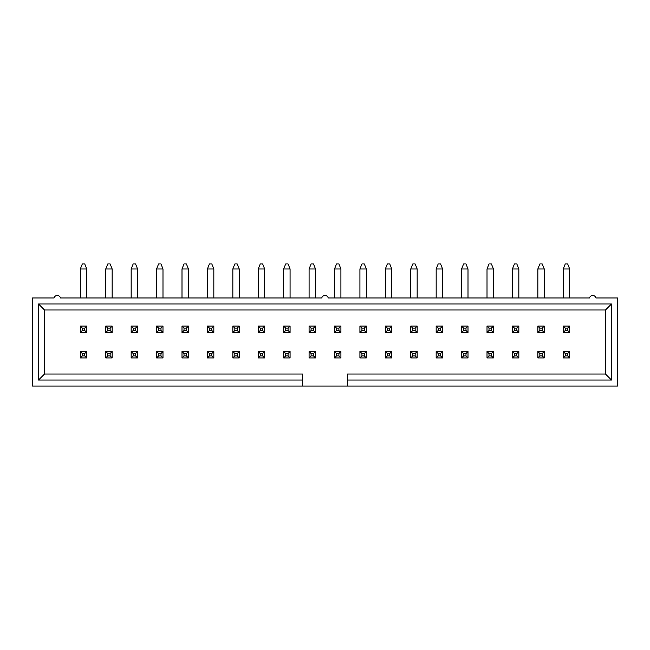<?xml version="1.0" encoding="UTF-8"?>
<svg xmlns="http://www.w3.org/2000/svg" width="650" height="650" viewBox="0 0 650 650"><rect width="100%" height="100%" fill="white"/><g stroke="black" fill="none" stroke-linecap="round" stroke-linejoin="round"><path stroke-width="0.97" d="M84.736 330.501L84.736 328.104L82.331 328.104L82.331 330.501L84.736 330.501L86.734 332.507L80.332 332.507L80.332 326.097L86.734 326.097L86.734 332.507M82.331 330.501L80.332 332.507M86.734 268.962L84.736 263.957L82.331 263.957L80.332 268.962L86.734 268.962L86.734 297.984M84.736 328.104L86.734 326.097M80.332 268.962L80.332 297.984M82.331 328.104L80.332 326.097M110.151 330.501L110.151 328.104L107.754 328.104L107.754 330.501L110.151 330.501L112.157 332.507L105.747 332.507L105.747 326.097L112.157 326.097L112.157 332.507M107.754 330.501L105.747 332.507M112.157 268.962L110.151 263.957L107.754 263.957L105.747 268.962L112.157 268.962L112.157 297.984M110.151 328.104L112.157 326.097M105.747 268.962L105.747 297.984M107.754 328.104L105.747 326.097M135.574 330.501L135.574 328.104L133.169 328.104L133.169 330.501L135.574 330.501L137.572 332.507L131.17 332.507L131.17 326.097L137.572 326.097L137.572 332.507M133.169 330.501L131.17 332.507M137.572 268.962L135.574 263.957L133.169 263.957L131.17 268.962L137.572 268.962L137.572 297.984M135.574 328.104L137.572 326.097M131.17 268.962L131.17 297.984M133.169 328.104L131.17 326.097M160.989 330.501L160.989 328.104L158.584 328.104L158.584 330.501L160.989 330.501L162.987 332.507L156.585 332.507L156.585 326.097L162.987 326.097L162.987 332.507M158.584 330.501L156.585 332.507M162.987 268.962L160.989 263.957L158.584 263.957L156.585 268.962L162.987 268.962L162.987 297.984M160.989 328.104L162.987 326.097M156.585 268.962L156.585 297.984M158.584 328.104L156.585 326.097M186.404 330.501L186.404 328.104L184.007 328.104L184.007 330.501L186.404 330.501L188.411 332.507L182 332.507L182 326.097L188.411 326.097L188.411 332.507M184.007 330.501L182 332.507M188.411 268.962L186.404 263.957L184.007 263.957L182 268.962L188.411 268.962L188.411 297.984M186.404 328.104L188.411 326.097M182 268.962L182 297.984M184.007 328.104L182 326.097M211.819 330.501L211.819 328.104L209.422 328.104L209.422 330.501L211.819 330.501L213.826 332.507L207.423 332.507L207.423 326.097L213.826 326.097L213.826 332.507M209.422 330.501L207.423 332.507M213.826 268.962L211.819 263.957L209.422 263.957L207.423 268.962L213.826 268.962L213.826 297.984M211.819 328.104L213.826 326.097M207.423 268.962L207.423 297.984M209.422 328.104L207.423 326.097M237.242 330.501L237.242 328.104L234.837 328.104L234.837 330.501L237.242 330.501L239.241 332.507L232.838 332.507L232.838 326.097L239.241 326.097L239.241 332.507M234.837 330.501L232.838 332.507M239.241 268.962L237.242 263.957L234.837 263.957L232.838 268.962L239.241 268.962L239.241 297.984M237.242 328.104L239.241 326.097M232.838 268.962L232.838 297.984M234.837 328.104L232.838 326.097M262.657 330.501L262.657 328.104L260.252 328.104L260.252 330.501L262.657 330.501L264.656 332.507L258.253 332.507L258.253 326.097L264.656 326.097L264.656 332.507M260.252 330.501L258.253 332.507M264.656 268.962L262.657 263.957L260.252 263.957L258.253 268.962L264.656 268.962L264.656 297.984M262.657 328.104L264.656 326.097M258.253 268.962L258.253 297.984M260.252 328.104L258.253 326.097M288.072 330.501L288.072 328.104L285.675 328.104L285.675 330.501L288.072 330.501L290.079 332.507L283.668 332.507L283.668 326.097L290.079 326.097L290.079 332.507M285.675 330.501L283.668 332.507M290.079 268.962L288.072 263.957L285.675 263.957L283.668 268.962L290.079 268.962L290.079 297.984M288.072 328.104L290.079 326.097M283.668 268.962L283.668 297.984M285.675 328.104L283.668 326.097M313.495 330.501L313.495 328.104L311.09 328.104L311.09 330.501L313.495 330.501L315.494 332.507L309.091 332.507L309.091 326.097L315.494 326.097L315.494 332.507M311.09 330.501L309.091 332.507M315.494 268.962L313.495 263.957L311.09 263.957L309.091 268.962L315.494 268.962L315.494 297.984M313.495 328.104L315.494 326.097M309.091 268.962L309.091 297.984M311.09 328.104L309.091 326.097M338.91 330.501L338.91 328.104L336.505 328.104L336.505 330.501L338.91 330.501L340.909 332.507L334.506 332.507L334.506 326.097L340.909 326.097L340.909 332.507M336.505 330.501L334.506 332.507M340.909 268.962L338.91 263.957L336.505 263.957L334.506 268.962L340.909 268.962L340.909 297.984M338.91 328.104L340.909 326.097M334.506 268.962L334.506 297.984M336.505 328.104L334.506 326.097M364.325 330.501L364.325 328.104L361.928 328.104L361.928 330.501L364.325 330.501L366.332 332.507L359.921 332.507L359.921 326.097L366.332 326.097L366.332 332.507M361.928 330.501L359.921 332.507M366.332 268.962L364.325 263.957L361.928 263.957L359.921 268.962L366.332 268.962L366.332 297.984M364.325 328.104L366.332 326.097M359.921 268.962L359.921 297.984M361.928 328.104L359.921 326.097M389.748 330.501L389.748 328.104L387.343 328.104L387.343 330.501L389.748 330.501L391.747 332.507L385.344 332.507L385.344 326.097L391.747 326.097L391.747 332.507M387.343 330.501L385.344 332.507M391.747 268.962L389.748 263.957L387.343 263.957L385.344 268.962L391.747 268.962L391.747 297.984M389.748 328.104L391.747 326.097M385.344 268.962L385.344 297.984M387.343 328.104L385.344 326.097M415.163 330.501L415.163 328.104L412.758 328.104L412.758 330.501L415.163 330.501L417.162 332.507L410.759 332.507L410.759 326.097L417.162 326.097L417.162 332.507M412.758 330.501L410.759 332.507M417.162 268.962L415.163 263.957L412.758 263.957L410.759 268.962L417.162 268.962L417.162 297.984M415.163 328.104L417.162 326.097M410.759 268.962L410.759 297.984M412.758 328.104L410.759 326.097M440.578 330.501L440.578 328.104L438.181 328.104L438.181 330.501L440.578 330.501L442.577 332.507L436.174 332.507L436.174 326.097L442.577 326.097L442.577 332.507M438.181 330.501L436.174 332.507M442.577 268.962L440.578 263.957L438.181 263.957L436.174 268.962L442.577 268.962L442.577 297.984M440.578 328.104L442.577 326.097M436.174 268.962L436.174 297.984M438.181 328.104L436.174 326.097M465.993 330.501L465.993 328.104L463.596 328.104L463.596 330.501L465.993 330.501L468 332.507L461.589 332.507L461.589 326.097L468 326.097L468 332.507M463.596 330.501L461.589 332.507M468 268.962L465.993 263.957L463.596 263.957L461.589 268.962L468 268.962L468 297.984M465.993 328.104L468 326.097M461.589 268.962L461.589 297.984M463.596 328.104L461.589 326.097M491.416 330.501L491.416 328.104L489.011 328.104L489.011 330.501L491.416 330.501L493.415 332.507L487.012 332.507L487.012 326.097L493.415 326.097L493.415 332.507M489.011 330.501L487.012 332.507M493.415 268.962L491.416 263.957L489.011 263.957L487.012 268.962L493.415 268.962L493.415 297.984M491.416 328.104L493.415 326.097M487.012 268.962L487.012 297.984M489.011 328.104L487.012 326.097M516.831 330.501L516.831 328.104L514.426 328.104L514.426 330.501L516.831 330.501L518.83 332.507L512.428 332.507L512.428 326.097L518.83 326.097L518.83 332.507M514.426 330.501L512.428 332.507M518.83 268.962L516.831 263.957L514.426 263.957L512.428 268.962L518.83 268.962L518.83 297.984M516.831 328.104L518.83 326.097M512.428 268.962L512.428 297.984M514.426 328.104L512.428 326.097M542.246 330.501L542.246 328.104L539.849 328.104L539.849 330.501L542.246 330.501L544.253 332.507L537.842 332.507L537.842 326.097L544.253 326.097L544.253 332.507M539.849 330.501L537.842 332.507M544.253 268.962L542.246 263.957L539.849 263.957L537.842 268.962L544.253 268.962L544.253 297.984M542.246 328.104L544.253 326.097M537.842 268.962L537.842 297.984M539.849 328.104L537.842 326.097M567.669 330.501L567.669 328.104L565.264 328.104L565.264 330.501L567.669 330.501L569.668 332.507L563.266 332.507L563.266 326.097L569.668 326.097L569.668 332.507M565.264 330.501L563.266 332.507M569.668 268.962L567.669 263.957L565.264 263.957L563.266 268.962L569.668 268.962L569.668 297.984M567.669 328.104L569.668 326.097M563.266 268.962L563.266 297.984M565.264 328.104L563.266 326.097M84.736 355.924L84.736 353.519L82.331 353.519L82.331 355.924L84.736 355.924L86.734 357.923L80.332 357.923L82.331 355.924M82.331 353.519L80.332 351.52L86.734 351.52L86.734 357.923M84.736 353.519L86.734 351.52M80.332 357.923L80.332 351.52M110.151 355.924L110.151 353.519L107.754 353.519L107.754 355.924L110.151 355.924L112.157 357.923L105.747 357.923L107.754 355.924M107.754 353.519L105.747 351.52L112.157 351.52L112.157 357.923M110.151 353.519L112.157 351.52M105.747 357.923L105.747 351.52M135.574 355.924L135.574 353.519L133.169 353.519L133.169 355.924L135.574 355.924L137.572 357.923L131.17 357.923L133.169 355.924M133.169 353.519L131.17 351.52L137.572 351.52L137.572 357.923M135.574 353.519L137.572 351.52M131.17 357.923L131.17 351.52M160.989 355.924L160.989 353.519L158.584 353.519L158.584 355.924L160.989 355.924L162.987 357.923L156.585 357.923L158.584 355.924M158.584 353.519L156.585 351.52L162.987 351.52L162.987 357.923M160.989 353.519L162.987 351.52M156.585 357.923L156.585 351.52M186.404 355.924L186.404 353.519L184.007 353.519L184.007 355.924L186.404 355.924L188.411 357.923L182 357.923L184.007 355.924M184.007 353.519L182 351.52L188.411 351.52L188.411 357.923M186.404 353.519L188.411 351.52M182 357.923L182 351.52M211.819 355.924L211.819 353.519L209.422 353.519L209.422 355.924L211.819 355.924L213.826 357.923L207.423 357.923L209.422 355.924M209.422 353.519L207.423 351.52L213.826 351.52L213.826 357.923M211.819 353.519L213.826 351.52M207.423 357.923L207.423 351.52M237.242 355.924L237.242 353.519L234.837 353.519L234.837 355.924L237.242 355.924L239.241 357.923L232.838 357.923L234.837 355.924M234.837 353.519L232.838 351.52L239.241 351.52L239.241 357.923M237.242 353.519L239.241 351.52M232.838 357.923L232.838 351.52M262.657 355.924L262.657 353.519L260.252 353.519L260.252 355.924L262.657 355.924L264.656 357.923L258.253 357.923L260.252 355.924M260.252 353.519L258.253 351.52L264.656 351.52L264.656 357.923M262.657 353.519L264.656 351.52M258.253 357.923L258.253 351.52M288.072 355.924L288.072 353.519L285.675 353.519L285.675 355.924L288.072 355.924L290.079 357.923L283.668 357.923L285.675 355.924M285.675 353.519L283.668 351.52L290.079 351.52L290.079 357.923M288.072 353.519L290.079 351.52M283.668 357.923L283.668 351.52M313.495 355.924L313.495 353.519L311.09 353.519L311.09 355.924L313.495 355.924L315.494 357.923L309.091 357.923L311.09 355.924M311.09 353.519L309.091 351.52L315.494 351.52L315.494 357.923M313.495 353.519L315.494 351.52M309.091 357.923L309.091 351.52M338.91 355.924L338.91 353.519L336.505 353.519L336.505 355.924L338.91 355.924L340.909 357.923L334.506 357.923L336.505 355.924M336.505 353.519L334.506 351.52L340.909 351.52L340.909 357.923M338.91 353.519L340.909 351.52M334.506 357.923L334.506 351.52M364.325 355.924L364.325 353.519L361.928 353.519L361.928 355.924L364.325 355.924L366.332 357.923L359.921 357.923L361.928 355.924M361.928 353.519L359.921 351.52L366.332 351.52L366.332 357.923M364.325 353.519L366.332 351.52M359.921 357.923L359.921 351.52M389.748 355.924L389.748 353.519L387.343 353.519L387.343 355.924L389.748 355.924L391.747 357.923L385.344 357.923L387.343 355.924M387.343 353.519L385.344 351.52L391.747 351.52L391.747 357.923M389.748 353.519L391.747 351.52M385.344 357.923L385.344 351.52M415.163 355.924L415.163 353.519L412.758 353.519L412.758 355.924L415.163 355.924L417.162 357.923L410.759 357.923L412.758 355.924M412.758 353.519L410.759 351.52L417.162 351.52L417.162 357.923M415.163 353.519L417.162 351.52M410.759 357.923L410.759 351.52M440.578 355.924L440.578 353.519L438.181 353.519L438.181 355.924L440.578 355.924L442.577 357.923L436.174 357.923L438.181 355.924M438.181 353.519L436.174 351.52L442.577 351.52L442.577 357.923M440.578 353.519L442.577 351.52M436.174 357.923L436.174 351.52M465.993 355.924L465.993 353.519L463.596 353.519L463.596 355.924L465.993 355.924L468 357.923L461.589 357.923L463.596 355.924M463.596 353.519L461.589 351.52L468 351.52L468 357.923M465.993 353.519L468 351.52M461.589 357.923L461.589 351.52M491.416 355.924L491.416 353.519L489.011 353.519L489.011 355.924L491.416 355.924L493.415 357.923L487.012 357.923L489.011 355.924M489.011 353.519L487.012 351.52L493.415 351.52L493.415 357.923M491.416 353.519L493.415 351.52M487.012 357.923L487.012 351.52M516.831 355.924L516.831 353.519L514.426 353.519L514.426 355.924L516.831 355.924L518.83 357.923L512.428 357.923L514.426 355.924M514.426 353.519L512.428 351.52L518.83 351.52L518.83 357.923M516.831 353.519L518.83 351.52M512.428 357.923L512.428 351.52M542.246 355.924L542.246 353.519L539.849 353.519L539.849 355.924L542.246 355.924L544.253 357.923L537.842 357.923L539.849 355.924M539.849 353.519L537.842 351.52L544.253 351.52L544.253 357.923M542.246 353.519L544.253 351.52M537.842 357.923L537.842 351.52M567.669 355.924L567.669 353.519L565.264 353.519L565.264 355.924L567.669 355.924L569.668 357.923L563.266 357.923L565.264 355.924M565.264 353.519L563.266 351.52L569.668 351.52L569.668 357.923M567.669 353.519L569.668 351.52M563.266 357.923L563.266 351.52M302.486 386.043L32.5 386.043L32.5 297.984L54.015 297.984A3.364 3.364 0 0 1 60.523 297.984L321.75 297.984A3.364 3.364 0 0 1 328.25 297.984L589.477 297.984A3.364 3.364 0 0 1 595.985 297.984L617.5 297.984L617.5 386.043L302.486 386.043L302.486 380.039L38.504 380.039L38.504 303.989L611.496 303.989L611.496 380.039L347.514 380.039L347.514 386.043M302.486 380.039L302.486 374.034L44.509 374.034L38.504 380.039M38.504 303.989L44.509 309.993L44.509 374.034M611.496 303.989L605.491 309.993L44.509 309.993M611.496 380.039L605.491 374.034L605.491 309.993M605.491 374.034L347.514 374.034L347.514 380.039"/></g></svg>
